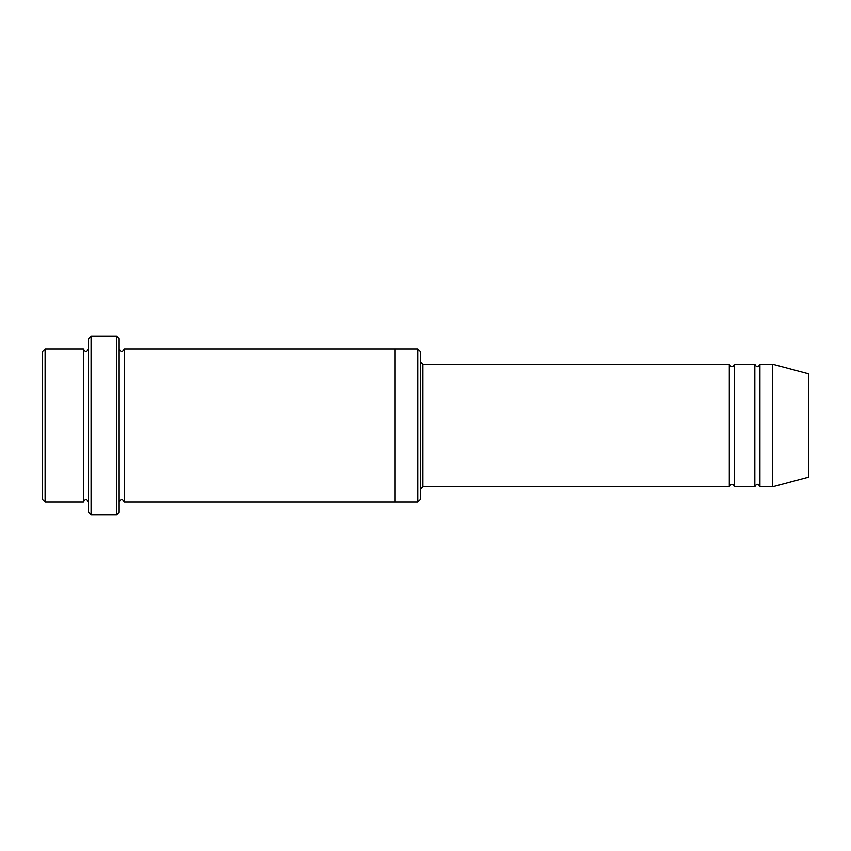 <?xml version="1.0" encoding="UTF-8"?>
<svg xmlns="http://www.w3.org/2000/svg" width="851" height="851" viewBox="0 0 851 851"><rect width="100%" height="100%" fill="white"/><g stroke="black" fill="none" stroke-linecap="round" stroke-linejoin="round"><path stroke-width="1.28" d="M729.307 486.772L422.947 486.772L422.947 364.228L729.307 364.228L729.307 486.772C731.009 483.474 732.711 483.474 734.413 486.772L734.413 364.228L754.837 364.228L754.837 486.772C756.539 483.474 758.241 483.474 759.943 486.772L759.943 364.228L772.708 364.228L772.708 486.772L759.943 486.772M420.394 351.463L420.394 499.537L417.841 502.09L417.841 348.91L420.394 351.463M88.504 348.91C86.802 352.208 85.1 352.208 83.398 348.91L83.398 502.09C85.1 498.792 86.802 498.792 88.504 502.09M45.103 348.91L42.55 351.463L42.55 499.537L45.103 502.09L45.103 348.91L83.398 348.91M772.708 486.772L808.45 477.198L808.45 373.802L772.708 364.228M116.587 336.145L119.14 338.698L119.14 512.302L116.587 514.855L116.587 336.145L91.057 336.145L91.057 514.855L116.587 514.855M119.14 502.09C120.842 498.792 122.544 498.792 124.246 502.09L124.246 348.91C122.544 352.208 120.842 352.208 119.14 348.91M91.057 514.855L88.504 512.302L88.504 338.698L91.057 336.145M124.246 502.09L394.864 502.09L394.864 348.91L417.841 348.91M734.413 486.772L754.837 486.772M45.103 502.09L83.398 502.09M759.943 364.228C758.241 367.526 756.539 367.526 754.837 364.228M734.413 364.228C732.711 367.526 731.009 367.526 729.307 364.228M394.864 502.09L417.841 502.09M124.246 348.91L394.864 348.91M422.947 364.228L420.394 361.675M422.947 486.772L420.394 489.325"/></g></svg>
